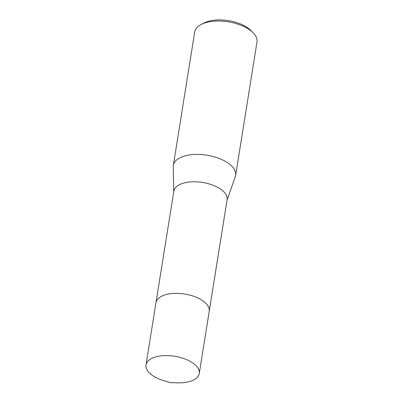 <?xml version="1.0" encoding="UTF-8"?>
<svg xmlns="http://www.w3.org/2000/svg" width="403" height="403" viewBox="0 0 403 403"><rect width="100%" height="100%" fill="white"/><g stroke="black" fill="none" stroke-linecap="round" stroke-linejoin="round"><path stroke-width="0.6" d="M209.268 311.066L227.111 199.666A26.976 13.118 -170.9 0 0 223.096 191.103A26.976 13.118 -170.9 0 0 194.085 181.763A26.976 13.118 -170.9 0 0 173.844 191.133L155.996 302.532M227.02 200.236L235.307 176.655A31.55 15.344 -170.9 0 0 235.639 175.345A31.55 15.344 -170.9 0 0 230.944 165.331A31.55 15.344 -170.9 0 0 197.012 154.404A31.55 15.344 -170.9 0 0 173.335 165.366A31.55 15.344 -170.9 0 0 173.245 166.716L173.748 191.702M235.639 175.345L257.003 41.972A31.55 15.344 -170.9 0 0 253.079 32.698A31.55 15.344 -170.9 0 0 252.303 31.958A31.55 15.344 -170.9 0 0 201.319 24.407A31.55 15.344 -170.9 0 0 194.699 31.993L173.335 165.366M253.079 32.698L250.792 30.406A28.391 13.808 -170.9 0 0 250.097 29.736A28.391 13.808 -170.9 0 0 204.21 22.941L201.319 24.407M204.341 301.938A26.976 13.118 -170.9 0 0 163.527 295.399M205.223 302.698A26.976 13.118 -170.9 0 0 180.519 293.535A26.976 13.118 -170.9 0 0 158.047 298.794M158.419 356.287A26.976 13.118 -170.9 0 0 145.997 364.962A26.976 13.118 -170.9 0 0 163.558 380.583L170.479 382.664L177.713 382.85A26.976 13.118 -170.9 0 0 186.846 382.17A26.976 13.118 -170.9 0 0 199.268 373.495A26.976 13.118 -170.9 0 0 186.453 359.572A26.976 13.118 -170.9 0 0 158.419 356.287M199.268 373.495L209.238 311.262A26.976 13.118 -170.9 0 0 196.422 297.338A26.976 13.118 -170.9 0 0 168.383 294.054A26.976 13.118 -170.9 0 0 155.966 302.729L145.997 364.962"/></g></svg>
